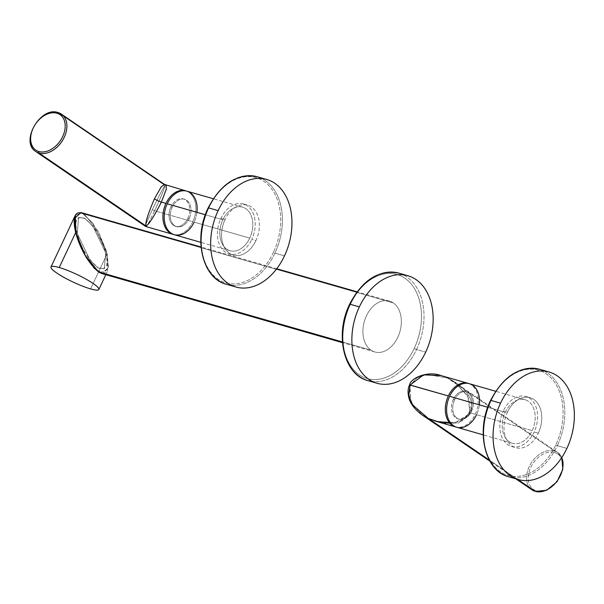 <?xml version="1.0" encoding="UTF-8"?>
<svg xmlns="http://www.w3.org/2000/svg" width="604" height="604" viewBox="0 0 604 604"><rect width="100%" height="100%" fill="white"/><g stroke="black" fill="none" stroke-linecap="round" stroke-linejoin="round"><path stroke-width="0.45" stroke-dasharray="3.02 2.27" d="M81.072 212.548L84.424 214.209L393.242 302.906A26.455 18.505 106 0 0 389.429 301.102A26.455 18.505 106 0 0 365.277 318.572A26.455 18.505 106 0 0 371.015 350.154L342.4 341.94L371.015 350.154A26.455 18.505 106 0 0 374.827 351.958A26.455 18.505 106 0 0 398.98 334.488A26.455 18.505 106 0 0 393.242 302.906L84.424 214.209L98.18 231.272L106.546 251.385L108.493 267.602L101.872 273.559M99.758 272.661L108.214 269.105L106.953 252.925L98.648 232.125L84.424 214.209M77.244 233.393C74.058 220.4 76.655 215.417 85.043 218.444C95.44 227.617 102.333 239.071 105.723 252.804C108.909 265.798 106.312 270.781 97.923 267.761C87.527 258.58 80.634 247.127 77.244 233.393L78.656 217.463L84.877 218.338L92.971 226.243L105.677 252.834C108.931 266.175 106.168 271.045 97.387 267.466C87.195 258.119 80.468 246.772 77.199 233.423C73.945 220.09 76.708 215.213 85.489 218.799C95.681 228.146 102.408 239.486 105.677 252.834L92.925 226.273L84.824 218.369L78.603 217.493L77.199 233.423L89.951 259.984L98.052 267.889L104.266 268.765L105.723 252.804L104.318 268.735L98.097 267.866L89.996 259.954L77.244 233.393M102.891 273.854L107.535 271.053L107.127 253.831L90.615 288.923L107.127 253.831L92.933 223.163L81.97 212.948L75.364 215.167L81.97 212.948L92.933 223.163L107.127 253.831L108.426 267.904L102.891 273.854M398.814 273.129A55.93 39.132 -74 0 1 416.549 349.505L425.684 352.132L416.549 349.505A55.93 39.132 -74 0 1 372.615 381.562A55.93 39.132 106 0 0 416.549 349.505A55.93 39.132 106 0 0 398.814 273.129M350.033 304.642A54.118 37.863 106 0 0 359.388 374.858A54.118 37.863 106 0 0 414.231 348.417A54.118 37.863 106 0 0 404.869 278.202A54.118 37.863 106 0 0 350.033 304.642A54.118 37.863 -74 0 1 404.869 278.202A54.118 37.863 -74 0 1 414.231 348.417L416.549 349.505L414.231 348.417A54.118 37.863 -74 0 1 359.388 374.858A54.118 37.863 -74 0 1 350.033 304.642L349.633 304.235L350.033 304.642M371.015 350.154A26.455 18.505 -74 0 1 366.439 315.832A26.455 18.505 -74 0 1 393.242 302.906A26.455 18.505 -74 0 1 397.817 337.228A26.455 18.505 -74 0 1 371.015 350.154M192.842 221.759A22.673 15.863 -74 0 1 173.786 234.548A22.673 15.863 106 0 0 192.842 221.759L154.639 210.788C148.342 223.782 145.458 228.848 145.987 225.979C144.197 228.252 146.311 222.823 152.321 209.694C159.131 195.575 163.374 187.504 165.051 185.481C164.635 188.093 161.162 196.526 154.639 210.788L192.842 221.759A22.673 15.863 106 0 0 186.289 191A22.673 15.863 -74 0 1 192.842 221.759M187.836 218.346A14.232 9.958 106 0 0 185.375 199.879A14.232 9.958 106 0 0 170.955 206.832A14.232 9.958 106 0 0 173.408 225.3A14.232 9.958 106 0 0 187.836 218.346L189.12 218.716A14.232 9.958 106 0 0 184.613 199.282A14.232 9.958 106 0 0 172.238 207.202L170.955 206.832A14.232 9.958 -74 0 1 183.322 198.912A14.232 9.958 -74 0 1 187.836 218.346A14.232 9.958 -74 0 1 175.462 226.273A14.232 9.958 -74 0 1 170.955 206.832L172.238 207.202A14.232 9.958 106 0 0 176.753 226.636A14.232 9.958 106 0 0 189.12 218.716L187.836 218.346M166.123 185.186L165.051 185.481L58.173 112.616A22.673 15.787 -55.7 0 0 34.247 126.138A22.673 15.787 -55.7 0 0 35.87 151.596A22.673 15.787 124.3 0 1 34.247 126.138A22.673 15.787 124.3 0 1 58.173 112.616L165.051 185.481L164.56 184.454L165.051 185.481L166.123 185.186M145.987 225.979C144.197 228.252 146.311 222.823 152.321 209.694C159.131 195.575 163.374 187.504 165.051 185.481C164.635 188.093 161.162 196.526 154.639 210.788L152.321 209.694L154.639 210.788C148.32 223.812 145.436 228.878 145.987 225.979L145.519 226.357M255.892 240.649A26.002 18.188 -74 0 1 229.543 253.348A26.002 18.188 -74 0 1 225.05 219.614A26.002 18.188 -74 0 1 251.4 206.915A26.002 18.188 -74 0 1 255.892 240.649L251.74 239.456A26.002 18.188 106 0 0 247.247 205.722A26.002 18.188 106 0 0 220.898 218.422A26.002 18.188 106 0 0 225.39 252.162A26.002 18.188 106 0 0 251.74 239.456A26.002 18.188 -74 0 1 229.143 253.929A26.002 18.188 -74 0 1 220.898 218.422L225.05 219.614A26.002 18.188 106 0 0 233.295 255.122A26.002 18.188 106 0 0 255.892 240.649A26.002 18.188 106 0 0 247.648 205.141A26.002 18.188 106 0 0 225.05 219.614L220.898 218.422A26.002 18.188 -74 0 1 243.495 203.948A26.002 18.188 -74 0 1 251.74 239.456L255.892 240.649M196.949 212.321A22.673 15.863 -74 0 1 194.133 222.129A22.673 15.863 -74 0 1 174.42 234.752M189.12 218.716A14.232 9.958 106 0 0 186.659 200.249A14.232 9.958 106 0 0 172.238 207.202A14.232 9.958 106 0 0 174.699 225.669A14.232 9.958 106 0 0 189.12 218.716M222.868 219.773A22.673 15.863 106 0 0 230.064 250.736A22.673 15.863 106 0 0 249.769 238.112L194.133 222.129L249.769 238.112A22.673 15.863 106 0 0 242.582 207.149A22.673 15.863 106 0 0 222.868 219.773L205.368 214.745L222.868 219.773A22.673 15.863 -74 0 1 245.851 208.69A22.673 15.863 -74 0 1 249.769 238.112A22.673 15.863 -74 0 1 226.794 249.188A22.673 15.863 -74 0 1 222.868 219.773M186.938 191.166A22.673 15.863 -74 0 1 194.133 222.129M273.386 252.389A54.722 38.286 -74 0 1 217.931 279.131A54.722 38.286 -74 0 1 208.471 208.131A54.722 38.286 -74 0 1 263.925 181.396A54.722 38.286 -74 0 1 273.386 252.389L274.933 253.121A55.93 39.132 -74 0 1 226.319 284.257A55.93 39.132 106 0 0 274.933 253.121L284.484 255.862L274.933 253.121A55.93 39.132 106 0 0 257.198 176.745A55.93 39.132 -74 0 1 274.933 253.121L273.386 252.389A54.722 38.286 -74 0 1 217.931 279.131A54.722 38.286 -74 0 1 208.471 208.131A54.722 38.286 -74 0 1 263.925 181.396A54.722 38.286 -74 0 1 273.386 252.389M468.689 383.532A22.673 15.863 -74 0 1 475.242 414.291A22.673 15.863 -74 0 1 456.179 427.081A22.673 15.863 106 0 0 475.242 414.291A22.673 15.863 106 0 0 468.689 383.532M453.347 399.372A14.232 9.958 106 0 0 455.809 417.84A14.232 9.958 106 0 0 470.237 410.879A14.232 9.958 106 0 0 467.775 392.411A14.232 9.958 106 0 0 453.347 399.372L454.638 399.735A14.232 9.958 106 0 0 459.153 419.176A14.232 9.958 106 0 0 471.52 411.249L470.237 410.879A14.232 9.958 -74 0 1 457.862 418.806A14.232 9.958 -74 0 1 453.347 399.372A14.232 9.958 -74 0 1 465.722 391.445A14.232 9.958 -74 0 1 470.237 410.879L471.52 411.249A14.232 9.958 106 0 0 467.005 391.815A14.232 9.958 106 0 0 454.638 399.735L453.347 399.372M449.912 423.298L461.856 420.996L470.675 412.985L475.242 414.291L470.675 412.985L455.076 422.883L435.997 421.305L454.404 422.566L460.761 420.595L464.748 418.149L468.976 412.864A5.444 0.876 25.2 0 1 470.675 412.985C476.209 397.296 460.52 383.88 447.443 378.021C460.52 383.88 476.209 397.296 470.675 412.985A5.444 0.876 -154.8 0 0 468.976 412.864A5.444 0.876 -154.8 0 0 470.161 414.11L467.836 395.771L454.427 382.075L447.443 378.021L426.892 374.503L416.971 377.794L409.973 385.36L410.758 402.196L422.377 415.114L410.758 402.196L409.58 384.944L409.973 385.36L416.971 377.794L426.892 374.503L447.443 378.021L554.321 450.886L447.443 378.021L454.419 382.075L467.836 395.771L470.161 414.11A5.444 0.876 25.2 0 1 468.976 412.864L470.35 406.243L469.693 401.622L467.164 395.477L454.419 382.075L557.567 452.404A22.673 15.787 124.3 0 1 561.743 457.583A22.673 15.787 -55.7 0 0 557.567 452.404A22.673 15.787 -55.7 0 0 554.321 450.886A22.673 15.787 124.3 0 1 557.567 452.404L561.803 457.492M440.95 375.552L447.443 378.021L440.95 375.552M536.488 490.795A21.465 14.941 -55.7 0 0 560.248 475.854A21.465 14.941 -55.7 0 0 554.532 452.456A21.465 14.941 -55.7 0 0 530.773 467.39A21.465 14.941 -55.7 0 0 536.488 490.795A21.465 14.941 124.3 0 1 530.773 467.39A21.465 14.941 124.3 0 1 554.532 452.456A1.208 0.846 106 0 0 554.321 450.886A22.673 15.787 -55.7 0 0 530.395 464.408A22.673 15.787 -55.7 0 0 532.018 489.867A22.673 15.787 124.3 0 1 530.395 464.408A22.673 15.787 124.3 0 1 554.321 450.886A1.208 0.846 -74 0 1 554.532 452.456A21.465 14.941 124.3 0 1 560.248 475.854A21.465 14.941 124.3 0 1 536.488 490.795A1.208 0.846 -74 0 1 535.438 491.467A1.208 0.846 106 0 0 536.488 490.795M489.293 460.044L517.605 479.349L489.293 460.044M443.109 423.351L458.338 423.004L470.161 414.11L458.338 423.004L443.109 423.351M507.451 412.154A26.002 18.188 -74 0 1 533.8 399.448A26.002 18.188 -74 0 1 538.292 433.181A26.002 18.188 -74 0 1 511.943 445.888A26.002 18.188 -74 0 1 507.451 412.154L503.298 410.962A26.002 18.188 106 0 0 507.79 444.695A26.002 18.188 106 0 0 534.14 431.988A26.002 18.188 106 0 0 529.648 398.255A26.002 18.188 106 0 0 503.298 410.962A26.002 18.188 -74 0 1 525.895 396.488A26.002 18.188 -74 0 1 534.14 431.988L538.292 433.181A26.002 18.188 106 0 0 530.048 397.674A26.002 18.188 106 0 0 507.451 412.154A26.002 18.188 106 0 0 515.695 447.655A26.002 18.188 106 0 0 538.292 433.181L534.14 431.988A26.002 18.188 -74 0 1 511.543 446.462A26.002 18.188 -74 0 1 503.298 410.962L507.451 412.154M479.342 404.861A22.673 15.863 -74 0 1 476.526 414.661L532.169 430.644A22.673 15.863 106 0 0 524.974 399.682A22.673 15.863 106 0 0 505.269 412.305L487.76 407.277L505.269 412.305A22.673 15.863 106 0 0 512.456 443.268A22.673 15.863 106 0 0 532.169 430.644L476.526 414.661A22.673 15.863 -74 0 1 456.82 427.285M454.638 399.735A14.232 9.958 106 0 0 457.1 418.202A14.232 9.958 106 0 0 471.52 411.249A14.232 9.958 106 0 0 469.059 392.781A14.232 9.958 106 0 0 454.638 399.735M469.338 383.699A22.673 15.863 -74 0 1 476.526 414.661M505.269 412.305A22.673 15.863 -74 0 1 528.251 401.222A22.673 15.863 -74 0 1 532.169 430.644A22.673 15.863 -74 0 1 509.187 441.728A22.673 15.863 -74 0 1 505.269 412.305M490.871 400.671A54.722 38.286 -74 0 1 546.326 373.929A54.722 38.286 -74 0 1 555.786 444.929A54.722 38.286 -74 0 1 500.331 471.671A54.722 38.286 -74 0 1 490.871 400.671L490.607 400.392L490.871 400.671A54.722 38.286 -74 0 1 546.326 373.929A54.722 38.286 -74 0 1 555.786 444.929A54.722 38.286 -74 0 1 500.331 471.671A54.722 38.286 -74 0 1 490.871 400.671M539.599 369.278A55.93 39.132 -74 0 1 557.333 445.654L566.884 448.394L557.333 445.654A55.93 39.132 -74 0 1 508.719 476.79A55.93 39.132 106 0 0 557.333 445.654L555.786 444.929L557.333 445.654A55.93 39.132 106 0 0 539.599 369.278M389.429 301.102L357.062 291.808M276.73 268.735L201.056 247.006M374.827 351.958L342.453 342.657M105.821 274.699L107.535 271.053M184.613 199.282L183.322 198.912M176.753 226.636L175.462 226.273M230.064 250.736L200.792 242.325M242.582 207.149L213.31 198.739M233.295 255.122L229.143 253.929M243.495 203.948L247.648 205.141M515.846 478.836L489.912 461.162M459.153 419.176L457.862 418.806M467.005 391.815L465.722 391.445M524.974 399.682L495.71 391.271M512.456 443.268L483.192 434.865M530.048 397.674L525.895 396.488M511.543 446.462L515.695 447.655"/><path stroke-width="0.91" d="M342.453 342.657L101.872 273.559L98.52 271.898L342.4 341.94L98.52 271.898L84.771 254.835L76.406 234.722L74.458 218.505L81.072 212.548L201.056 247.006M84.424 214.209C64.235 203.533 76.519 253.801 98.52 271.898L99.758 272.661M59.23 267.534A26.455 4.251 25.2 0 1 93.084 283.45A26.455 4.251 25.2 0 1 90.615 288.923A26.455 4.251 25.2 0 1 56.753 273.008A26.455 4.251 25.2 0 1 59.23 267.534L75.749 232.434L86.025 257.153L94.518 268.569L102.891 273.854L94.518 268.569L86.025 257.153L75.749 232.434L59.23 267.534A26.455 4.251 -154.8 0 0 50.985 266.968A26.455 4.251 -154.8 0 0 64.115 277.485A26.455 4.251 -154.8 0 0 90.615 288.923A26.455 4.251 -154.8 0 0 98.86 289.49A26.455 4.251 -154.8 0 0 85.723 278.973A26.455 4.251 -154.8 0 0 59.23 267.534M75.364 215.167L75.749 232.434L75.364 215.167M425.684 352.132A55.93 39.132 106 0 0 416.013 279.561A55.93 39.132 106 0 0 359.335 306.892A55.93 39.132 106 0 0 369.006 379.463A55.93 39.132 106 0 0 425.684 352.132A55.93 39.132 106 0 0 407.949 275.756A55.93 39.132 106 0 0 359.335 306.892L350.199 304.273A55.93 39.132 -74 0 1 398.814 273.129A55.93 39.132 106 0 0 350.199 304.273L359.335 306.892A55.93 39.132 106 0 0 377.07 383.268A55.93 39.132 106 0 0 425.684 352.132M372.615 381.562A55.93 39.132 -74 0 1 367.934 380.648A55.93 39.132 -74 0 1 350.199 304.273L349.633 304.235L350.199 304.273A55.93 39.132 106 0 0 367.934 380.648A55.93 39.132 106 0 0 372.615 381.562M173.786 234.548A22.673 15.863 -74 0 1 165.941 203.42A22.673 15.863 -74 0 1 186.289 191A22.673 15.863 106 0 0 185.655 190.796A22.673 15.863 106 0 0 165.941 203.42A22.673 15.863 106 0 0 173.137 234.382A22.673 15.863 106 0 0 173.786 234.548M161.374 202.106L165.941 203.42L161.374 202.106L166.334 189.15L166.123 185.186L166.334 189.15L161.374 202.106C153.748 216.934 148.622 224.892 145.987 225.979C148.622 224.892 153.748 216.934 161.374 202.106A5.444 0.876 25.2 0 1 154.413 198.837C147.874 214.178 145.066 223.223 145.987 225.979L145.519 226.357L35.87 151.596A22.673 15.787 -55.7 0 0 39.109 153.114L145.987 225.979L39.109 153.114A22.673 15.787 -55.7 0 0 63.042 139.592A22.673 15.787 -55.7 0 0 61.412 114.133A22.673 15.787 -55.7 0 0 58.173 112.616A1.208 0.846 106 0 0 56.942 113.205A21.465 14.941 124.3 0 1 62.665 136.61A21.465 14.941 124.3 0 1 38.905 151.544A21.465 14.941 124.3 0 1 33.182 128.146A21.465 14.941 124.3 0 1 56.942 113.205A21.465 14.941 -55.7 0 0 33.182 128.146A21.465 14.941 -55.7 0 0 38.905 151.544A1.208 0.846 106 0 0 39.109 153.114A22.673 15.787 124.3 0 1 35.87 151.596C19.743 142.068 40.309 106.153 57.999 112.533A1.208 0.846 -74 0 1 58.173 112.616A22.673 15.787 124.3 0 1 61.412 114.133A22.673 15.787 124.3 0 1 63.042 139.592A22.673 15.787 124.3 0 1 39.109 153.114A1.208 0.846 -74 0 1 38.905 151.544A21.465 14.941 -55.7 0 0 62.665 136.61A21.465 14.941 -55.7 0 0 56.942 113.205A1.208 0.846 -74 0 1 57.999 112.533L61.412 114.133L164.56 184.454L161.291 186.772L154.413 198.837A5.444 0.876 -154.8 0 0 161.374 202.106M173.137 234.382L146.04 226.598L145.987 225.979C145.066 223.223 147.874 214.178 154.413 198.837L161.291 186.772L164.56 184.454L185.655 190.796M145.519 226.357L146.04 226.598L145.987 225.979M194.133 222.129A22.673 15.863 -74 0 1 171.151 233.212A22.673 15.863 -74 0 1 167.232 203.79A22.673 15.863 -74 0 1 186.938 191.166A22.673 15.863 -74 0 1 196.949 212.321M200.792 242.325L174.42 234.752A22.673 15.863 -74 0 1 167.232 203.79L205.368 214.745L167.232 203.79A22.673 15.863 -74 0 1 186.938 191.166L213.31 198.739M284.484 255.862A55.93 39.132 -74 0 1 227.806 283.193A55.93 39.132 -74 0 1 218.135 210.622A55.93 39.132 -74 0 1 274.812 183.291A55.93 39.132 -74 0 1 284.484 255.862A55.93 39.132 106 0 0 266.749 179.486A55.93 39.132 106 0 0 218.135 210.622A55.93 39.132 106 0 0 235.87 286.998A55.93 39.132 106 0 0 284.484 255.862M266.749 179.486L257.198 176.745C237.395 173.061 221.064 183.427 208.206 207.859L208.584 207.882A55.93 39.132 106 0 0 226.319 284.257A55.93 39.132 -74 0 1 208.584 207.882L218.135 210.622L208.584 207.882A55.93 39.132 -74 0 1 257.198 176.745A55.93 39.132 106 0 0 208.584 207.882L208.471 208.131M448.342 395.952A22.673 15.863 -74 0 1 468.689 383.532A22.673 15.863 106 0 0 468.055 383.329A22.673 15.863 106 0 0 448.342 395.952L410.139 384.982L423.608 374.858L440.95 375.552C427.549 370.456 410.456 378.225 409.58 384.944L448.342 395.952A22.673 15.863 106 0 0 455.529 426.915A22.673 15.863 106 0 0 456.179 427.081A22.673 15.863 -74 0 1 448.342 395.952M455.529 426.915L435.997 421.305L428.387 418.519L412.57 404.937L408.772 395.197L410.139 384.982L409.58 384.944C409.233 385.443 406.673 390.312 409.15 398.829C409.927 401.751 413.257 408.591 422.37 415.114L428.387 418.519L489.293 460.044L428.387 418.519L443.109 423.351L428.387 418.519L435.997 421.305L449.912 423.298M517.605 479.349L535.265 491.384A22.673 15.787 124.3 0 1 532.018 489.867A22.673 15.787 -55.7 0 0 535.265 491.384L517.605 479.349M561.743 457.583A22.673 15.787 124.3 0 1 556.571 481.758A22.673 15.787 124.3 0 1 535.265 491.384A1.208 0.846 106 0 0 535.438 491.467A1.208 0.846 -74 0 1 535.265 491.384A22.673 15.787 -55.7 0 0 556.571 481.758A22.673 15.787 -55.7 0 0 561.743 457.583M489.912 461.162L422.377 415.114L428.387 418.519L412.57 404.937L408.772 395.197L410.139 384.982L423.608 374.858L440.95 375.552L468.055 383.329M476.526 414.661A22.673 15.863 -74 0 1 453.551 425.744A22.673 15.863 -74 0 1 449.633 396.322A22.673 15.863 -74 0 1 469.338 383.699A22.673 15.863 -74 0 1 479.342 404.861M483.192 434.865L456.82 427.285A22.673 15.863 -74 0 1 449.633 396.322L487.76 407.277L449.633 396.322A22.673 15.863 -74 0 1 469.338 383.699L495.71 391.271M500.535 403.162A55.93 39.132 -74 0 1 557.213 375.831A55.93 39.132 -74 0 1 566.884 448.394A55.93 39.132 -74 0 1 510.206 475.726A55.93 39.132 -74 0 1 500.535 403.162L490.984 400.422A55.93 39.132 -74 0 1 539.599 369.278A55.93 39.132 106 0 0 490.984 400.422L500.535 403.162A55.93 39.132 106 0 0 518.27 479.538A55.93 39.132 106 0 0 566.884 448.394A55.93 39.132 106 0 0 549.149 372.019A55.93 39.132 106 0 0 500.535 403.162M549.149 372.019L539.599 369.278C519.795 365.594 503.464 375.967 490.607 400.392L490.984 400.422L490.607 400.392C475.424 430.712 484.657 471.029 508.719 476.79A55.93 39.132 -74 0 1 490.984 400.422A55.93 39.132 106 0 0 508.719 476.79L518.27 479.538M357.062 291.808L276.73 268.735M98.86 289.49L105.821 274.699M50.985 266.968L75.341 215.205M377.07 383.268L367.934 380.648C343.653 374.759 334.495 334.473 349.633 304.235C362.445 279.811 378.844 269.444 398.814 273.129L407.949 275.756M208.206 207.859C193.023 238.172 202.257 278.489 226.319 284.257L235.87 286.998M561.803 457.492L562.815 469.323L557.009 481.788L546.62 490.252L535.438 491.467L532.018 489.867L515.846 478.836"/></g></svg>

